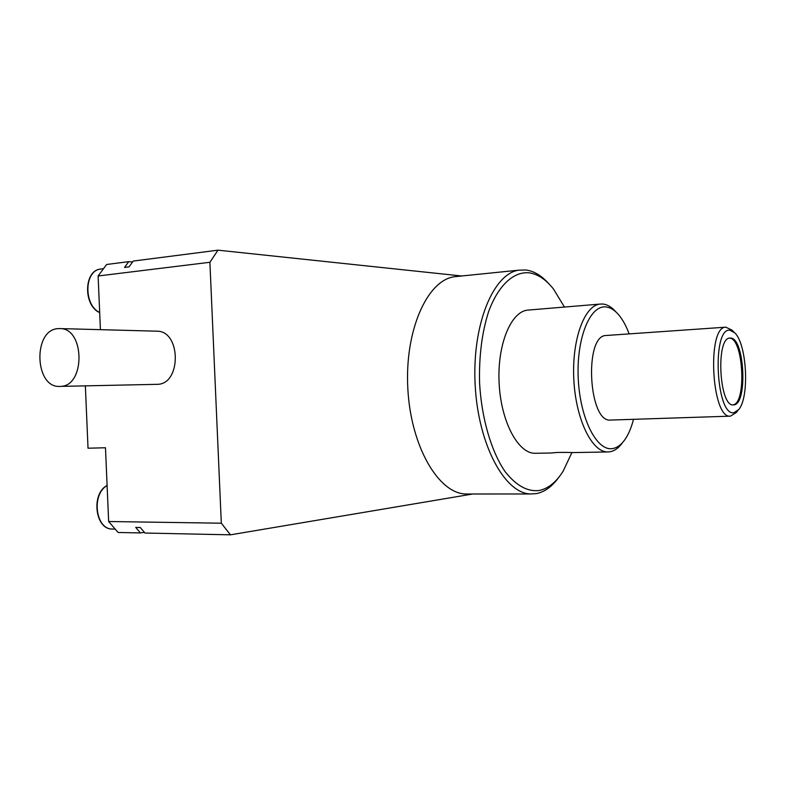 <?xml version="1.0" encoding="UTF-8"?>
<svg xmlns="http://www.w3.org/2000/svg" width="785" height="785" viewBox="0 0 785 785"><rect width="100%" height="100%" fill="white"/><g stroke="black" fill="none" stroke-linecap="round" stroke-linejoin="round"><path stroke-width="1.18" d="M468.743 494L465.603 494C438.324 493.343 410.722 446.106 407.817 388.408C404.628 330.721 427.079 280.559 454.123 276.762L458.018 276.359M558.832 477.26C552.218 486.494 544.712 491.95 536.341 493.628L530.444 493.981C504.618 493.323 478.163 444.555 475.161 384.984C471.873 325.422 493.029 273.857 518.64 270.187L525.999 269.991C534.104 271.11 541.758 275.731 548.941 283.856M58.002 328.63L59.886 328.581C84.976 327.944 85.536 386.436 60.455 386.377L59.827 386.406C34.511 388.143 32.676 329.739 58.002 328.63M59.886 328.581L156.814 331.182C181.149 330.642 181.6 384.346 157.285 384.326L59.827 386.406M571.922 452.562L563.051 471.304C556.133 482.294 548.087 488.712 538.932 490.546C527.245 491.783 515.951 485.454 505.049 471.549C491.273 451.424 481.578 418.405 479.586 383.109C478.899 356.047 481.98 332.016 488.82 311.017C498.544 285.151 513.547 271.581 528.864 272.778C537.646 273.994 545.84 279.391 553.435 288.968L564.454 307.053M529.002 310.006L527.432 310.144C510.623 311.92 497.013 345.4 499.142 383.6C501.056 421.82 518.09 453.495 534.987 453.298L536.096 453.279M555.751 452.523L552.12 452.955C555.652 452.346 562.766 452.219 573.472 452.582L575.317 452.552M588.652 452.307L607.6 451.944C591.89 452.131 575.817 419.337 573.835 379.803C571.657 340.278 584.177 305.787 599.818 304.099L602.752 304.021C607.355 304.482 611.77 307.131 615.999 311.988M622.682 442.446C618.786 447.96 614.449 451.09 609.67 451.826L607.6 451.944M633.524 419.308C631.464 427.236 628.765 433.742 625.429 438.835C621.583 444.614 617.245 447.862 612.437 448.598C596.786 451.326 579.997 418.562 578.241 378.527C576.268 338.502 589.947 305.031 605.804 306.945C610.377 307.386 614.743 310.095 618.914 315.079C622.829 319.819 626.244 326.089 629.148 333.9M606.609 335.46L606.079 335.499C583.883 335.244 588.505 422.948 610.534 420.063L610.818 420.053M737.92 410.535L736.193 412.586L730.442 416.158C711.514 419.082 706.657 326.589 725.772 327.178L731.856 330.034L733.975 332.084M734.014 412.684C715.891 416.855 711.593 326.805 730.07 330.269L734.838 332.909C746.878 344.242 749.636 396.7 738.852 409.427L734.014 412.684M733.641 404.883C747.919 405.04 744.671 337.324 730.442 338.06L729.893 338.08C715.557 337.56 719.207 407.17 733.406 404.893L733.641 404.883M732.925 404.874C746.849 403.775 743.464 337.815 729.491 338.139M461.678 275.986L217.994 250.17L209.899 262.278L221.311 523.202L230.476 534.83L472.756 494M85.359 385.867L88.028 448.215L105.484 447.754L108.644 521.515L221.311 523.202M209.899 262.278L98.115 275.986L100.421 329.671M98.115 275.986L106.623 264.486L128.73 261.65L124.54 267.43L129.034 266.871L133.224 261.071L217.994 250.17M230.476 534.83L144.96 533.035L140.27 527.5L135.736 527.412L140.427 532.937L118.123 532.475L108.644 521.515M144.371 532.338L140.427 532.937M128.73 261.65L132.567 261.984M107.103 485.562C91.59 493.883 95.211 528.413 111.617 529.031L113.845 529.07M102.442 268.833L99.724 269.176C83.985 271.816 83.916 305.424 99.685 312.509M465.603 494L530.444 493.981M454.123 276.762L518.64 270.187M107.094 485.473C91.08 493.52 94.946 528.737 111.617 529.031L115.209 529.1M99.685 312.616C83.455 305.846 83.681 271.541 99.724 269.176L103.512 268.696M534.987 453.298L552.081 452.984M573.472 452.582L588.779 452.297M527.432 310.144L599.818 304.099M610.534 420.063L730.442 416.158M606.079 335.499L725.772 327.178"/></g></svg>
